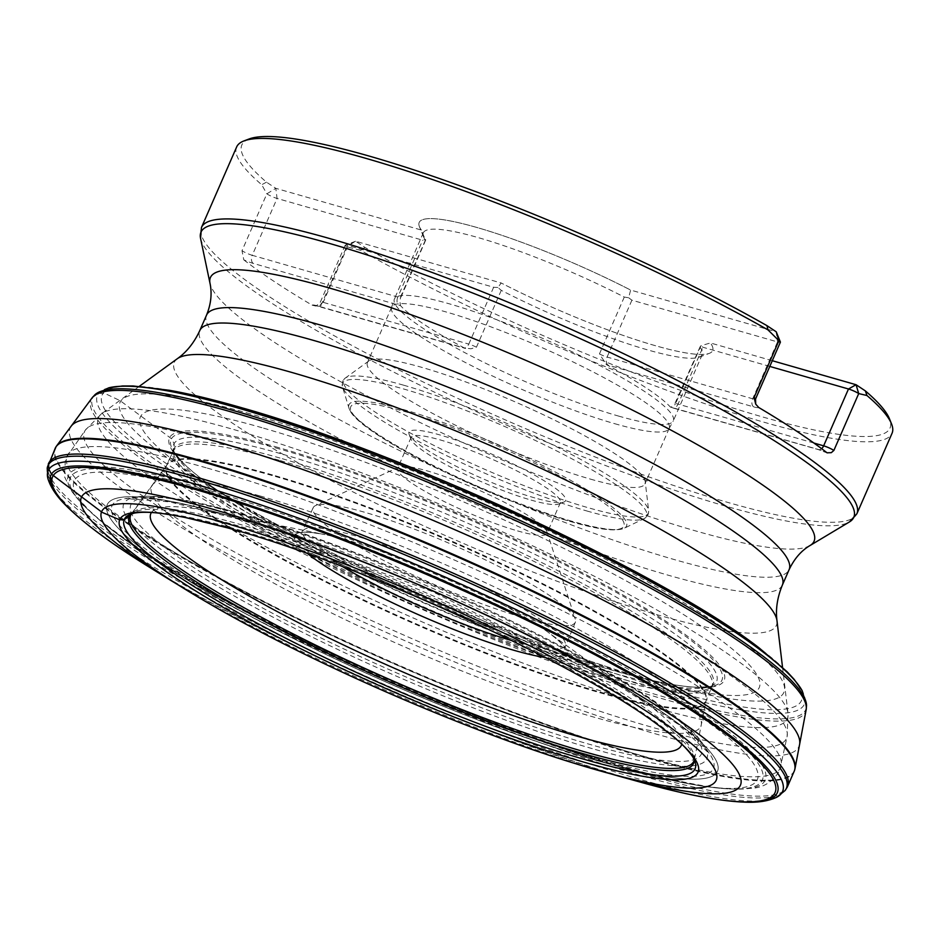 <?xml version="1.0" encoding="UTF-8"?>
<svg xmlns="http://www.w3.org/2000/svg" width="939" height="939" viewBox="0 0 939 939"><rect width="100%" height="100%" fill="white"/><g stroke="black" fill="none" stroke-linecap="round" stroke-linejoin="round"><path stroke-width="0.7" stroke-dasharray="4.7 3.52" d="M250.431 413.888A362.208 55.413 -156.4 0 0 243.095 505.745A362.208 55.413 -156.4 0 0 624.4 672.336A362.208 55.413 -156.4 0 0 727.244 630.562A362.208 55.413 -156.4 0 0 251.488 414.193A362.208 55.413 -156.4 0 0 250.431 413.888M272.498 474.923A294.271 45.025 -156.4 0 0 266.77 473.303A294.271 45.025 -156.4 0 0 166.813 465.075A294.271 45.025 -156.4 0 0 166.802 465.087A294.271 45.025 -156.4 0 0 418.16 624.717A294.271 45.025 -156.4 0 0 706.081 700.682A294.271 45.025 -156.4 0 0 706.081 700.67A294.271 45.025 -156.4 0 0 562.508 593.777A294.271 45.025 -156.4 0 0 272.498 474.923M272.157 475.533A294.377 45.037 -156.4 0 0 266.359 473.902A294.377 45.037 -156.4 0 0 166.86 464.993A294.377 45.037 -156.4 0 0 166.849 465.005A294.377 45.037 -156.4 0 0 417.878 625.374A294.377 45.037 -156.4 0 0 706.105 700.6A294.377 45.037 -156.4 0 0 706.105 700.588A294.377 45.037 -156.4 0 0 560.149 593.331A294.377 45.037 -156.4 0 0 272.157 475.533M55.401 447.833A403.277 61.692 -156.4 0 0 399.92 666.467A403.277 61.692 -156.4 0 0 794.429 770.708M56.328 446.295A403.171 61.681 -156.4 0 0 400.214 665.798A403.171 61.681 -156.4 0 0 794.922 768.982M249.117 138.972A353.639 54.098 23.6 0 0 266.488 182.154L275.796 188.316L421.4 230.067L425.426 240.067L400.589 296.912A7.946 1.221 23.6 0 1 400.695 297.299A7.946 1.221 23.6 0 1 397.831 297.041A6.362 4.132 106 0 0 398.852 305.152L400.437 305.562L399.92 301.372L400.589 296.912M425.426 240.067A152.188 23.287 -156.4 0 1 423.559 236.828A152.188 23.287 -156.4 0 1 423.325 232.79A152.188 23.287 -156.4 0 1 624.282 297.076L628.637 297.757L630.632 290.069A160.123 24.496 -156.4 0 0 419.193 222.426A160.123 24.496 -156.4 0 1 630.632 290.057L776.236 331.807L777.515 341.925A7.946 1.221 -156.4 0 0 780.379 342.183M419.193 222.414A160.123 24.496 -156.4 0 0 421.4 230.067A160.123 24.496 -156.4 0 1 419.44 226.675A160.123 24.496 -156.4 0 1 419.193 222.426L419.193 222.426M700.142 346.726L700.13 347.371A152.188 23.287 -156.4 0 1 702.231 354.649A152.188 23.287 -156.4 0 1 699.109 357.207A152.188 23.287 -156.4 0 1 647.429 349.848A152.188 23.287 -156.4 0 1 501.273 290.351L497.881 287.487L501.203 282.991L355.599 241.241L364.907 247.403A353.639 54.098 23.6 0 0 720.506 403.993A353.639 54.098 23.6 0 0 889.433 418.712M699.109 357.207L709.356 353.334A160.123 24.496 -156.4 0 1 501.203 282.991A160.123 24.496 -156.4 0 0 712.654 350.623A160.123 24.496 -156.4 0 0 710.436 342.97L700.952 345.705L675.294 404.228A7.946 1.221 23.6 0 1 675.188 403.84A7.946 1.221 23.6 0 1 678.04 404.099A6.362 4.132 -74 0 1 672.758 407.866A6.362 4.132 -74 0 1 671.995 407.503L670.411 407.092L672.993 406.54L675.294 404.228M772.281 360.705L710.436 342.97A160.123 24.496 -156.4 0 1 712.642 350.634A160.123 24.496 -156.4 0 1 709.356 353.334M236.651 146.954A357.606 54.708 -156.4 0 0 261.735 184.737L266.84 193.845A7.946 1.221 -156.4 0 0 277.075 198.446L422.667 240.196L425.555 239.527M501.273 290.351L476.437 347.207L470.955 348.78L464.382 347.982A152.188 23.287 23.6 0 1 400.483 305.609L400.437 305.562A14.308 2.183 23.6 0 1 398.852 305.152L253.248 263.401A14.308 2.183 23.6 0 1 243.8 259.857L242.004 250.701L266.84 193.845L275.796 188.316L277.075 198.446L252.227 255.302L397.831 297.041L422.667 240.196M243.8 259.857A357.606 54.708 -156.4 0 0 312.124 305.163L315.692 306.032L319.999 305.046L321.819 303.626L346.655 246.769L360.705 250.361A357.606 54.708 -156.4 0 0 697.56 401.153A357.606 54.708 -156.4 0 0 892.05 433.29M360.705 250.361L364.907 247.403M266.488 182.154L261.735 184.737M681.737 744.204A289.47 44.286 -156.4 0 0 642.851 700.576A289.47 44.286 -156.4 0 0 209.843 511.403A289.47 44.286 -156.4 0 0 151.414 512.506M624.282 297.076L599.446 353.933L606.465 364.672A152.188 23.287 23.6 0 1 670.364 407.045L670.411 407.092A14.308 2.183 23.6 0 1 671.995 407.503L817.587 449.253A14.308 2.183 23.6 0 1 827.048 452.798M523.809 617.78A143.045 21.879 -156.4 0 0 575.325 622.299A143.045 21.879 -156.4 0 0 575.314 619.071A143.045 21.879 -156.4 0 0 498.527 566.381A143.045 21.879 -156.4 0 0 364.672 512.271A143.045 21.879 -156.4 0 0 315.539 505.581A143.045 21.879 -156.4 0 0 313.168 507.753A143.045 21.879 -156.4 0 0 382.02 559.574A143.045 21.879 -156.4 0 0 523.809 617.78M758.724 407.491A14.308 2.183 23.6 0 1 753.7 406.88L608.096 365.142A14.308 2.183 -156.4 0 1 606.301 364.59L606.465 364.672M312.124 305.163A14.308 2.183 23.6 0 1 317.147 305.774L462.751 347.512A14.308 2.183 -156.4 0 1 464.547 348.064L464.382 347.982M618.496 416.059A152.188 23.287 -156.4 0 0 673.169 421.13A152.188 23.287 -156.4 0 0 673.31 420.848A152.188 23.287 -156.4 0 0 543.176 338.592A152.188 23.287 -156.4 0 0 394.392 299.001A152.188 23.287 -156.4 0 0 394.286 299.295A152.188 23.287 -156.4 0 0 468.479 354.566A152.188 23.287 -156.4 0 0 618.496 416.059M614.622 423.665A151.425 23.17 -156.4 0 0 669.014 428.724A151.425 23.17 -156.4 0 0 669.155 428.442A151.425 23.17 -156.4 0 0 539.679 346.597A151.425 23.17 -156.4 0 0 391.645 307.206A151.425 23.17 -156.4 0 0 391.528 307.499A151.425 23.17 -156.4 0 0 465.357 362.489A151.425 23.17 -156.4 0 0 614.622 423.665M590.408 479.101A151.425 23.17 -156.4 0 0 644.94 483.878A151.425 23.17 -156.4 0 0 645.21 481.73A151.425 23.17 -156.4 0 0 515.452 402.021A151.425 23.17 -156.4 0 0 368.816 360.975A151.425 23.17 -156.4 0 0 367.431 362.63A151.425 23.17 -156.4 0 0 440.309 417.491A151.425 23.17 -156.4 0 0 590.408 479.101M534.843 497.94A85.426 13.064 23.6 0 1 455.626 465.99A85.426 13.064 23.6 0 1 409.169 434.499A85.426 13.064 23.6 0 1 492.552 454.453A85.426 13.064 23.6 0 1 563.846 502.072A85.426 13.064 23.6 0 1 534.843 497.94M531.051 500.076A81.458 12.465 -156.4 0 0 558.717 504.02A81.458 12.465 -156.4 0 0 560.395 502.647A81.458 12.465 -156.4 0 0 490.733 458.608A81.458 12.465 -156.4 0 0 411.106 437.421A81.458 12.465 -156.4 0 0 411.235 439.581A81.458 12.465 -156.4 0 0 455.532 469.606A81.458 12.465 -156.4 0 0 531.051 500.076M517.589 530.911A81.458 12.465 -156.4 0 0 546.921 533.481A81.458 12.465 -156.4 0 0 546.909 531.638A81.458 12.465 -156.4 0 0 477.258 489.442A81.458 12.465 -156.4 0 0 398.981 467.012A81.458 12.465 -156.4 0 0 397.631 468.256A81.458 12.465 -156.4 0 0 436.835 497.764A81.458 12.465 -156.4 0 0 517.589 530.911M769.78 366.421L702.888 347.242L700.952 345.705M628.637 297.757L631.912 300.187L777.515 341.925L752.679 398.782A7.946 1.221 -156.4 0 0 755.543 399.028M497.881 287.487L493.644 287.252L348.04 245.502A7.946 1.221 -156.4 0 0 345.341 245.114A7.946 1.221 -156.4 0 0 345.176 245.255A7.946 1.221 -156.4 0 0 346.655 246.769L355.599 241.241L348.04 245.502L323.204 302.358A7.946 1.221 -156.4 0 0 320.34 302.1A7.946 1.221 -156.4 0 0 321.819 303.626M130.662 515.3L166.485 465.744L174.29 448.279L174.102 443.631L171.461 438.713L120.157 400.683L105.461 393.711L98.677 393.3L92.315 397.608L56.105 446.647M92.104 397.878A389.838 59.638 -156.4 0 0 424.416 610.409A389.838 59.638 -156.4 0 0 806.143 709.825M71.164 426.177A397.702 60.847 -156.4 0 0 410.179 643.004A397.702 60.847 -156.4 0 0 799.605 744.416M94.921 394.744A389.157 59.533 -156.4 0 0 425.297 608.402A389.157 59.533 -156.4 0 0 806.531 705.647M108.724 387.83A385.741 59.016 -156.4 0 0 427.268 603.894A385.741 59.016 -156.4 0 0 802.223 690.811M169.396 390.284A381.598 58.382 -156.4 0 0 205.406 488.444A381.598 58.382 -156.4 0 0 662.711 688.24A381.598 58.382 -156.4 0 0 759.193 647.957M240.912 407.608L243.565 408.383A379.309 58.03 -156.4 0 0 243.459 408.348A379.309 58.03 -156.4 0 0 240.912 407.608M261.958 427.703A337.723 51.668 -156.4 0 0 217.12 490.628A337.723 51.668 -156.4 0 0 217.132 490.628A337.723 51.668 -156.4 0 0 653.145 681.115L653.145 681.115A337.723 51.668 -156.4 0 0 690.458 618.989A337.723 51.668 -156.4 0 0 261.958 427.703M278.425 447.551A302.675 46.304 -156.4 0 0 277.099 447.175A302.675 46.304 -156.4 0 0 238.189 503.914A302.675 46.304 -156.4 0 0 238.26 503.95A302.675 46.304 -156.4 0 0 629.013 674.672A302.675 46.304 -156.4 0 0 629.095 674.695A302.675 46.304 -156.4 0 0 662.441 618.977A302.675 46.304 -156.4 0 0 278.425 447.551M279.329 448.936A300.586 45.988 -156.4 0 0 277.862 448.513A300.586 45.988 -156.4 0 0 183.258 463.033A300.586 45.988 -156.4 0 0 428.125 601.934A300.586 45.988 -156.4 0 0 696.409 687.219A300.586 45.988 -156.4 0 0 620.033 594.551A300.586 45.988 -156.4 0 0 279.329 448.936M280.456 453.596A296.184 45.307 -156.4 0 0 278.449 453.021A296.184 45.307 -156.4 0 0 173.609 450.239A296.184 45.307 -156.4 0 0 427.057 604.352A296.184 45.307 -156.4 0 0 712.349 685.611A296.184 45.307 -156.4 0 0 588.507 581.769A296.184 45.307 -156.4 0 0 280.456 453.596M279.975 458.044A294.142 45.002 -156.4 0 0 277.298 457.281A294.142 45.002 -156.4 0 0 173.539 450.544A294.142 45.002 -156.4 0 0 425.578 607.768A294.142 45.002 -156.4 0 0 712.173 685.869A294.142 45.002 -156.4 0 0 576.346 580.255A294.142 45.002 -156.4 0 0 279.975 458.044M279.235 460.286A293.801 44.943 -156.4 0 0 276.148 459.417A293.801 44.943 -156.4 0 0 173.351 451.201A293.801 44.943 -156.4 0 0 424.663 609.845A293.801 44.943 -156.4 0 0 711.809 686.444A293.801 44.943 -156.4 0 0 570.971 580.102A293.801 44.943 -156.4 0 0 279.235 460.286M259.516 495.792A299.67 45.847 -156.4 0 0 253.342 494.043A299.67 45.847 -156.4 0 0 152.376 485.005L152.376 485.005A299.67 45.847 -156.4 0 0 407.855 648.321A299.67 45.847 -156.4 0 0 701.269 724.814L701.269 724.814A299.67 45.847 -156.4 0 0 552.496 615.608A299.67 45.847 -156.4 0 0 259.516 495.792M694.25 760.038A307.264 47.009 -156.4 0 0 694.355 759.616A307.264 47.009 -156.4 0 0 541.803 647.64A307.264 47.009 -156.4 0 0 241.405 524.784A307.264 47.009 -156.4 0 0 234.856 522.929A307.264 47.009 -156.4 0 0 131.542 513.727L131.542 513.727A307.264 47.009 -156.4 0 0 131.296 514.079M629.013 674.672C658.403 682.453 680.869 686.632 696.409 687.219C708.311 686.879 713.628 686.339 712.349 685.611L706.081 700.682L694.297 760.132A307.922 47.103 -156.4 0 0 537.155 647.405A307.922 47.103 -156.4 0 0 240.22 526.415A307.922 47.103 -156.4 0 0 233.623 524.549A307.922 47.103 -156.4 0 0 131.19 514.126A307.922 47.103 -156.4 0 0 131.131 514.173M693.111 757.48A311.443 47.643 -156.4 0 0 236.464 529.232A311.443 47.643 -156.4 0 0 229.75 527.331A311.443 47.643 -156.4 0 0 133.937 513.187M654.964 722.678A315.504 48.265 -156.4 0 0 233.412 529.549A315.504 48.265 -156.4 0 0 226.545 527.612M170.382 580.173L170.382 580.173A359.578 55.014 -156.4 0 0 619.2 776.26L619.212 776.26M150.839 568.118L150.874 568.13A394.251 60.319 -156.4 0 0 641.302 782.398L641.325 782.398M66.575 506.121A396.375 60.636 -156.4 0 0 389.802 689.637A396.375 60.636 -156.4 0 0 744.064 802.117M48.018 478.96A400.695 61.305 -156.4 0 0 390.835 687.266A400.695 61.305 -156.4 0 0 776.612 797.281M47.208 468.209A402.925 61.645 -156.4 0 0 50.049 479.665M51.868 482.716A402.925 61.645 -156.4 0 0 427.069 698.416A402.925 61.645 -156.4 0 0 785.039 790.568M48.265 464.136A403.277 61.692 -156.4 0 0 50.319 477M51.809 479.606A403.277 61.692 -156.4 0 0 431.905 698.135A403.277 61.692 -156.4 0 0 787.316 787.023M856.884 513.774A357.606 54.708 23.6 0 1 507.283 420.742A357.606 54.708 23.6 0 1 201.486 227.438M200.559 238.4A356.174 54.485 -156.4 0 0 388.3 369.356A356.174 54.485 -156.4 0 0 725.495 506.098A356.174 54.485 -156.4 0 0 849.478 521.908M810.099 545.489A329.378 50.389 23.6 0 1 695.447 530.875A329.378 50.389 23.6 0 1 383.617 404.427A329.378 50.389 23.6 0 1 210.007 283.32M782.351 585.114A317.875 48.628 23.6 0 1 667.875 575.102A317.875 48.628 23.6 0 1 352.782 445.755A317.875 48.628 23.6 0 1 199.772 330.598M206.521 315.164A317.875 48.628 -156.4 0 0 359.52 430.308A317.875 48.628 -156.4 0 0 674.625 559.656A317.875 48.628 -156.4 0 0 789.1 569.68M233.764 429.534A375.917 57.514 23.6 0 1 592.638 575.372A375.917 57.514 23.6 0 1 788.021 713.358A375.917 57.514 23.6 0 1 651.971 706.821A375.917 57.514 23.6 0 1 265.89 546.768A375.917 57.514 23.6 0 1 101.823 413.571A375.917 57.514 23.6 0 1 233.764 429.534M177.307 358.721A328.521 50.26 -156.4 0 0 320.68 475.134A328.521 50.26 -156.4 0 0 658.086 615.01A328.521 50.26 -156.4 0 0 776.987 620.726M222.461 443.713A383.042 58.605 -156.4 0 0 85.472 429.956A383.042 58.605 -156.4 0 0 412.057 638.696A383.042 58.605 -156.4 0 0 787.117 736.493A383.042 58.605 -156.4 0 0 597.04 596.922A383.042 58.605 -156.4 0 0 222.461 443.713M207.308 468.103A389.309 59.556 23.6 0 1 588.025 623.801A389.309 59.556 23.6 0 1 781.201 765.661A389.309 59.556 23.6 0 1 400.014 666.267A389.309 59.556 23.6 0 1 68.089 454.112A389.309 59.556 23.6 0 1 207.308 468.103M626.372 768.149A377.584 57.76 23.6 0 1 83.888 505.569C101.283 523.281 128.314 543.446 164.982 566.076L164.982 566.076A372.842 57.044 -156.4 0 0 623.12 767.797A372.842 57.044 -156.4 0 0 633.215 770.637L633.215 770.637A372.842 57.044 -156.4 0 0 675.74 700.318A372.842 57.044 -156.4 0 0 187.683 487.095A372.842 57.044 -156.4 0 0 164.982 566.076L188.446 580.619A332.969 50.941 23.6 0 1 344.003 554.855A332.969 50.941 23.6 0 1 704.696 778.419A332.969 50.941 23.6 0 1 188.446 580.619A332.969 50.941 23.6 0 1 208.716 510.077A332.969 50.941 23.6 0 1 644.588 700.506A332.969 50.941 23.6 0 1 606.606 763.301A332.969 50.941 23.6 0 1 110.708 518.915A332.969 50.941 23.6 0 1 519.819 631.665A332.969 50.941 23.6 0 1 606.606 763.301A332.969 50.941 23.6 0 1 597.591 760.766A332.969 50.941 23.6 0 1 188.446 580.619C290.057 644.471 478.08 727.256 597.568 760.766L633.215 770.637C674.73 782.175 707.9 788.302 732.713 789.03A377.584 57.76 23.6 0 1 626.372 768.149M80.731 502.177A377.584 57.76 23.6 0 1 445.332 578.53A377.584 57.76 23.6 0 1 732.713 789.03L735.401 789.089A380.225 58.171 -156.4 0 0 633.942 670.458A380.225 58.171 -156.4 0 0 205.312 487.587A380.225 58.171 -156.4 0 0 80.742 502.295L71.657 491.261L64.404 476.449L65.472 458.713L85.472 429.956L101.823 413.571L139.336 386.316M82.022 503.633A380.225 58.171 -156.4 0 0 628.308 768.067A380.225 58.171 -156.4 0 0 735.401 789.089L751.517 788.291C763.337 787.786 772.703 781.929 779.605 770.708L787.117 736.493L788.021 713.358L782.539 667.324M595.279 758.196A328.181 50.213 -156.4 0 0 709.591 753.794A328.181 50.213 -156.4 0 0 230.184 516.121A328.181 50.213 -156.4 0 0 125.45 498.597A328.181 50.213 -156.4 0 0 239.116 608.108A328.181 50.213 -156.4 0 0 595.279 758.196M592.298 748.653A318.204 48.687 23.6 0 1 246.957 603.12A318.204 48.687 23.6 0 1 136.754 496.942A318.204 48.687 23.6 0 1 238.295 513.926A318.204 48.687 23.6 0 1 703.123 744.381A318.204 48.687 23.6 0 1 592.298 748.653M242.955 514.631A311.279 47.619 -156.4 0 0 305.668 630.351A311.279 47.619 -156.4 0 0 699.684 743.324A311.279 47.619 -156.4 0 0 242.955 514.631M307.769 553.752A148.937 22.782 23.6 0 1 324.882 534.608A148.937 22.782 23.6 0 1 348.158 540.406A148.937 22.782 23.6 0 1 547.672 631.935A148.937 22.782 23.6 0 1 545.242 657.5M817.587 449.253A6.362 4.132 106 0 0 818.362 449.605A6.362 4.132 106 0 0 821.625 448.666M753.7 406.88A6.362 4.132 -74 0 1 752.679 398.782L607.075 357.043A6.362 4.132 106 0 0 608.096 365.142M670.364 407.045L671.995 407.503M400.483 305.609L398.852 305.152M317.147 305.774A6.362 4.132 106 0 0 317.91 306.126A6.362 4.132 106 0 0 323.204 302.358L468.796 344.097A6.362 4.132 -74 0 1 463.514 347.864A6.362 4.132 -74 0 1 462.751 347.512M253.248 263.401A6.362 4.132 -74 0 1 252.227 255.302A7.946 1.221 -156.4 0 1 242.004 250.701M512.142 640.715A143.045 21.879 -156.4 0 0 513.61 641.137A143.045 21.879 -156.4 0 0 565.125 645.656A143.045 21.879 -156.4 0 0 442.797 568.33A143.045 21.879 -156.4 0 0 302.957 531.122A143.045 21.879 -156.4 0 0 342.571 566.64M403.559 385.178A166.238 25.435 23.6 0 1 562.261 449.675A166.238 25.435 23.6 0 1 648.661 510.699A166.238 25.435 23.6 0 1 588.495 507.811A166.238 25.435 23.6 0 1 417.761 437.034A166.238 25.435 23.6 0 1 345.212 378.124A166.238 25.435 23.6 0 1 403.559 385.178M572.004 521.262A151.449 23.17 23.6 0 1 429.992 463.819A151.449 23.17 23.6 0 1 348.956 408.042A151.449 23.17 23.6 0 1 497.048 444.17A151.449 23.17 23.6 0 1 624.165 528.281A151.449 23.17 23.6 0 1 572.004 521.262M586.887 510.98A165.921 25.388 -156.4 0 0 644.025 518.668A165.921 25.388 -156.4 0 0 504.759 426.529A165.921 25.388 -156.4 0 0 342.512 386.938A165.921 25.388 -156.4 0 0 431.294 448.044A165.921 25.388 -156.4 0 0 586.887 510.98M570.208 521.391A149.008 22.794 -156.4 0 0 540.183 465.99A149.008 22.794 -156.4 0 0 351.562 411.916A149.008 22.794 -156.4 0 0 570.208 521.391M813.937 443.055L678.04 404.099L702.888 347.242M631.912 300.187L607.075 357.043A7.946 1.221 -156.4 0 1 599.446 353.933M493.644 287.252L468.796 344.097A7.946 1.221 -156.4 0 1 476.437 347.207M608.883 667.347C499.888 631.924 357.36 569.644 257.298 513.75M238.189 503.914L204.89 482.904L243.095 505.745M629.095 674.695L667.124 684.86L624.4 672.336M238.26 503.95C212.578 487.681 194.244 474.042 183.258 463.033C175.429 454.065 172.213 449.793 173.609 450.239L166.802 465.087L131.19 514.126M136.754 496.942L125.45 498.597L169.536 501.849L241.64 519.96L432.609 591.664L614.975 683.064L677.254 723.664L709.591 753.794L703.123 744.381C670.951 689.907 402.702 558.998 241.429 513.915C195.922 500.745 162.177 494.947 140.193 496.531L136.754 496.942M313.168 507.753L301.513 532.847C300.903 533.54 300.292 530.242 324.882 534.608L209.843 511.403M575.325 622.299L564.832 647.887C564.738 648.802 567.567 647.018 547.672 631.935L642.851 700.576M827.576 453.114L818.362 449.605L670.962 407.42M345.176 245.255L320.34 302.1C317.37 305.234 315.75 306.384 315.481 305.574L465.627 348.533M423.559 236.828L419.44 226.675M423.325 232.79L394.392 299.001M702.231 354.649L673.31 420.848M669.014 428.724L673.169 421.13M391.528 307.499L394.286 299.295M391.645 307.206L367.431 362.63M669.155 428.442L644.94 483.878M368.816 360.975L345.212 378.124C343.158 378.229 342.254 381.164 342.512 386.938L348.956 408.042C354.367 432.398 489.7 498.679 570.583 521.568C597.662 529.502 615.526 531.732 624.165 528.281L644.025 518.668C646.994 517.706 648.544 515.042 648.661 510.699L645.21 481.73M411.106 437.421L397.631 468.256M560.395 502.647L546.921 533.481M355.599 241.241L345.341 245.114M425.754 239.938L400.272 298.743M700.248 346.479L673.932 405.683M398.981 467.012L315.539 505.581M546.909 531.638L575.314 619.071M558.717 504.02L563.846 502.072M411.235 439.581L409.169 434.499"/><path stroke-width="1.41" d="M222.707 522.565A334.683 51.199 -156.4 0 0 215.16 520.429L222.707 522.565M222.343 522.213A335.399 51.316 -156.4 0 0 214.82 520.089A335.399 51.316 -156.4 0 0 204.984 601.16A335.399 51.316 -156.4 0 0 580.302 765.132A335.399 51.316 -156.4 0 0 659.554 719.896A335.399 51.316 -156.4 0 0 222.343 522.213M48.265 464.136A403.277 61.692 -156.4 0 1 193.68 476.366A403.277 61.692 -156.4 0 1 594.81 641.173A403.277 61.692 -156.4 0 1 787.316 787.023L794.429 770.708A403.277 61.692 -156.4 0 0 794.453 770.649A403.277 61.692 -156.4 0 0 597.99 624.212A403.277 61.692 -156.4 0 0 200.312 461.202A403.277 61.692 -156.4 0 0 199.714 461.026A403.277 61.692 -156.4 0 0 55.424 447.774A403.277 61.692 -156.4 0 0 55.401 447.833L47.208 468.209L48.018 478.96C50.882 487.869 57.079 496.931 66.575 506.121A396.375 60.636 -156.4 0 1 192.988 487.693A396.375 60.636 -156.4 0 1 193.164 487.752A396.375 60.636 -156.4 0 1 193.598 487.869A396.375 60.636 -156.4 0 1 642.44 679.648A396.375 60.636 -156.4 0 1 744.064 802.117C719.121 801.108 684.871 794.535 641.302 782.398A394.251 60.319 -156.4 0 0 641.36 782.41A394.251 60.319 -156.4 0 0 698.733 715.166A394.251 60.319 -156.4 0 0 194.514 489.266A394.251 60.319 -156.4 0 0 193.692 489.031A394.251 60.319 -156.4 0 0 150.815 568.095A394.251 60.319 -156.4 0 0 150.874 568.13C112.363 544.409 84.264 523.739 66.575 506.121M794.453 770.649L794.922 768.982A403.171 61.681 -156.4 0 0 794.946 768.912A403.171 61.681 -156.4 0 0 595.361 622.064A403.171 61.681 -156.4 0 0 200.653 460.579A403.171 61.681 -156.4 0 0 200.066 460.415A403.171 61.681 -156.4 0 0 56.375 446.236A403.171 61.681 -156.4 0 0 56.328 446.295L55.424 447.774M755.543 399.028L780.379 342.183A7.946 1.221 -156.4 0 0 780.368 341.972A7.946 1.221 -156.4 0 0 778.901 340.669L767.985 329.882A357.606 54.708 -156.4 0 0 243.987 140.909L249.117 138.972A353.639 54.098 23.6 0 1 766.94 325.633L776.236 331.807L778.901 340.669L754.064 397.514L755.707 404.134L755.543 399.028A7.946 1.221 -156.4 0 0 754.064 397.514M243.987 140.909A357.606 54.708 -156.4 0 0 236.651 146.954L201.486 227.438A357.606 54.708 23.6 0 1 330.27 238.717A357.606 54.708 23.6 0 1 831.79 476.003A357.606 54.708 23.6 0 1 856.884 513.774L892.05 433.29A357.606 54.708 -156.4 0 0 891.487 423.806L889.433 418.712A353.639 54.098 23.6 0 0 865.347 390.894L856.051 384.72L772.281 360.705M755.707 404.134L758.724 407.491A357.606 54.708 -156.4 0 1 827.048 452.798L831.273 452.68L833.867 450.438L858.716 393.582L866.955 395.507A357.606 54.708 -156.4 0 1 891.487 423.806M865.347 390.894L866.955 395.507M767.985 329.882L766.94 325.633M151.414 512.506A289.47 44.286 -156.4 0 0 287.076 616.782A289.47 44.286 -156.4 0 0 577.121 736.199A289.47 44.286 -156.4 0 0 681.737 744.204M821.625 448.666A6.362 4.132 106 0 0 823.644 445.837L848.48 388.992L856.051 384.72L858.716 393.582A7.946 1.221 -156.4 0 0 848.48 388.992L769.78 366.421M56.105 446.647L48.617 464.441L48.898 469.371L51.504 474.16L102.058 512.318L119.687 519.842L124.218 519.631L130.662 515.3M231.452 411.975A389.838 59.638 -156.4 0 0 92.104 397.866A389.838 59.638 -156.4 0 0 92.104 397.878L94.921 394.744A389.157 59.533 -156.4 0 1 232.661 410.32A389.157 59.533 -156.4 0 1 235.947 411.259A389.157 59.533 -156.4 0 1 609.622 564.093A389.157 59.533 -156.4 0 1 806.531 705.647L806.143 709.825A389.838 59.638 -156.4 0 0 614.106 568.635A389.838 59.638 -156.4 0 0 234.597 412.878A389.838 59.638 -156.4 0 0 231.452 411.975M806.143 709.825L799.605 744.416A397.702 60.847 -156.4 0 0 602.685 599.868A397.702 60.847 -156.4 0 0 214.773 440.99A397.702 60.847 -156.4 0 0 213.317 440.567A397.702 60.847 -156.4 0 0 71.164 426.177L56.375 446.236M759.193 647.957A381.598 58.382 -156.4 0 0 242.391 407.972A381.598 58.382 -156.4 0 0 239.48 407.127A381.598 58.382 -156.4 0 0 169.396 390.284C190.359 394.028 214.831 399.955 242.814 408.054C403.911 453.349 665.258 574.586 759.193 647.957L787.082 671.714L794.112 679.32L802.223 690.811A385.741 59.016 -156.4 0 0 239.645 408.5A385.741 59.016 -156.4 0 0 236.323 407.549A385.741 59.016 -156.4 0 0 108.724 387.83L94.921 394.744M131.296 514.079A307.264 47.009 -156.4 0 0 393.5 681.186A307.264 47.009 -156.4 0 0 694.25 760.038M131.131 514.173A307.922 47.103 -156.4 0 0 392.643 683.146A307.922 47.103 -156.4 0 0 694.297 760.214L693.111 757.48C689.132 750.989 681.679 744.064 680.869 743.395C677.007 739.439 668.368 732.537 654.964 722.678A315.504 48.265 -156.4 0 1 587.614 763.196A315.504 48.265 -156.4 0 1 201.427 594.481A315.504 48.265 -156.4 0 1 185.406 517.53L226.158 527.518C353.252 561.534 571.464 660.974 654.964 722.678M131.19 514.126L133.937 513.187A311.443 47.643 -156.4 0 0 390.624 687.759A311.443 47.643 -156.4 0 0 693.111 757.48M226.545 527.612A315.504 48.265 -156.4 0 0 185.406 517.53C169.055 514.396 158.128 512.753 152.599 512.588C151.555 512.459 141.413 511.696 133.937 513.187M231.921 528.986A317.922 48.64 -156.4 0 0 224.949 527.014L231.921 528.986M580.302 765.132L619.212 776.26A359.578 55.014 -156.4 0 0 619.212 776.26A359.578 55.014 -156.4 0 0 670.481 714.52A359.578 55.014 -156.4 0 0 210.911 508.68A359.578 55.014 -156.4 0 0 206.04 507.295A359.578 55.014 -156.4 0 0 170.382 580.173L150.815 568.095M787.316 787.023L785.039 790.568L776.612 797.281A400.695 61.305 -156.4 0 0 609.657 656.924A400.695 61.305 -156.4 0 0 192.495 483.315A400.695 61.305 -156.4 0 0 192.378 483.28A400.695 61.305 -156.4 0 0 48.018 478.96M785.039 790.568A402.925 61.645 -156.4 0 0 599.035 645.915A402.925 61.645 -156.4 0 0 193.07 478.503A402.925 61.645 -156.4 0 0 193 478.491A402.925 61.645 -156.4 0 0 47.208 468.209M50.049 479.665A402.925 61.645 -156.4 0 0 51.868 482.716M50.319 477A403.277 61.692 -156.4 0 0 51.809 479.606M810.099 545.489C801.331 550.606 794.335 558.67 789.1 569.68A317.875 48.628 -156.4 0 0 517.283 397.854A317.875 48.628 -156.4 0 0 206.521 315.164C211.017 304.166 212.167 293.555 210.007 283.32A329.378 50.389 23.6 0 1 329.026 287.921A329.378 50.389 23.6 0 1 669.777 429.475A329.378 50.389 23.6 0 1 810.099 545.489L849.478 521.908A356.174 54.485 -156.4 0 0 697.736 396.446A356.174 54.485 -156.4 0 0 329.26 243.377A356.174 54.485 -156.4 0 0 200.559 238.4L201.486 227.438M206.521 315.164L199.772 330.598A317.875 48.628 23.6 0 1 510.534 413.289A317.875 48.628 23.6 0 1 782.351 585.114C777.281 597.544 775.485 609.411 776.987 620.726A328.521 50.26 -156.4 0 0 495.463 447.786A328.521 50.26 -156.4 0 0 177.307 358.721L139.336 386.316M82.022 503.633L80.742 502.295A380.225 58.171 -156.4 0 0 82.022 503.633L83.888 505.569A377.584 57.76 23.6 0 1 80.731 502.177M545.242 657.5A148.937 22.782 23.6 0 1 513.844 650.269A148.937 22.782 23.6 0 1 307.769 553.752M833.867 450.438A7.946 1.221 -156.4 0 0 823.644 445.837L813.937 443.055M342.571 566.64A143.045 21.879 -156.4 0 0 512.142 640.715M92.104 397.866L71.164 426.177M802.223 690.811L806.531 705.647M169.396 390.284L133.033 385.964L122.669 385.964L108.724 387.83M210.864 604.575C309.929 662.195 464.218 729.603 573.788 763.137M204.984 601.16L170.382 580.173M619.2 776.26L641.36 782.41M776.612 797.281C768.114 801.225 757.268 802.833 744.064 802.117M799.605 744.416L794.946 768.912M210.007 283.32L200.559 238.4M789.1 569.68L782.351 585.114M776.987 620.726L782.539 667.324M199.772 330.598C194.115 342.77 186.615 352.148 177.307 358.721M849.478 521.908L856.884 513.774M776.236 331.807L780.368 341.972"/></g></svg>
